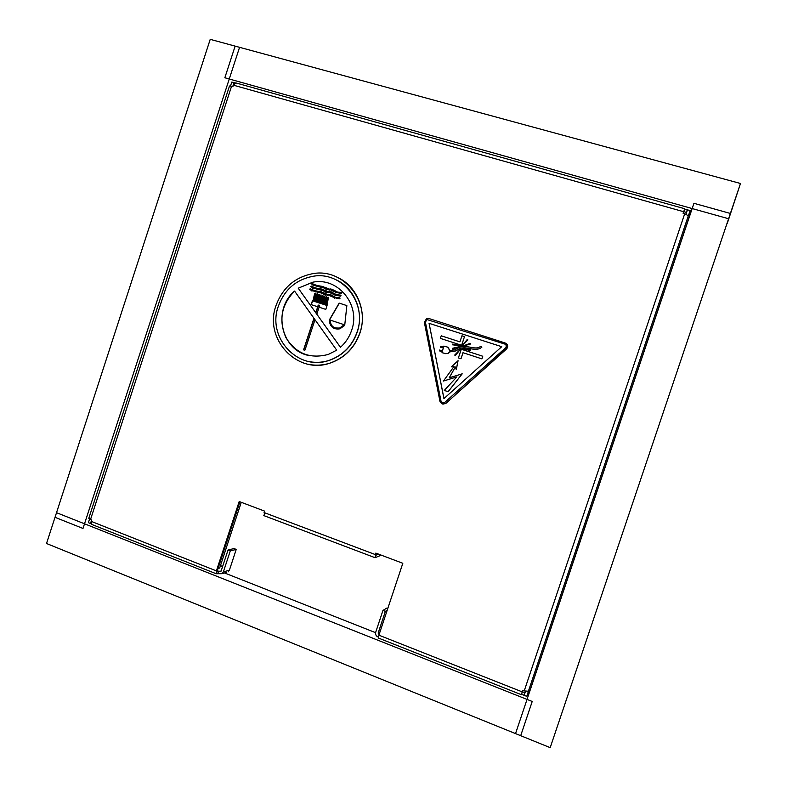 <?xml version="1.0" encoding="UTF-8"?>
<svg xmlns="http://www.w3.org/2000/svg" width="787" height="787" viewBox="0 0 787 787"><rect width="100%" height="100%" fill="white"/><g stroke="black" fill="none" stroke-linecap="round" stroke-linejoin="round"><path stroke-width="1.18" d="M264.147 515.721L264.55 511.097L239.189 501.526L216.395 570.89L91.341 521.417L91.794 520.01L90.525 519.509L231.575 86.216L232.903 86.59L233.365 85.163L683.618 211.693L683.086 213.267L684.71 213.72L524.221 690.927L522.676 690.317L522.155 691.852L378.901 635.178L402.816 563.285L375.812 553.094L375.045 557.698L379.914 555.74L380.239 554.756M522.794 690.356L521.594 694.311L523.994 695.255L524.486 694.36M226.272 572.444L222.072 573.693L223.36 571.942L230.276 550.91L228.033 550.034L221.117 571.057L217.389 571.47L217.33 570.614L239.946 501.811M683.883 211.683L686.392 212.392L687.267 209.785L684.759 209.076L683.214 213.297M378.606 554.146L375.861 555.228L376.294 553.271M524.221 690.927L528.461 691.232L526.739 696.347L529.946 690.415L689.55 216.022L690.15 210.591L688.389 215.805L684.71 213.72M686.008 214.133L687.454 209.834L690.15 210.591M525.49 691.37L524.162 695.324L526.739 696.347M683.618 211.693L684.759 209.076M684.729 208.752L235.677 82.861L233.365 85.163M233.375 85.094L234.142 82.724L234.752 82.891M687.267 209.785L687.189 210.611M686.392 212.392L686.313 213.208M231.575 86.216L229.489 86.009L88.783 518.328L90.525 519.509M91.646 519.951L90.495 523.503L88.38 522.666L89.551 519.066M232.745 86.54L233.995 82.684L231.791 82.064L230.522 85.97M378.901 635.178L378.567 638.09M521.594 694.311L522.155 691.852M522.45 691.753L524.85 692.708L523.994 695.255M524.85 692.708L525.342 691.822M387.194 610.24L385.374 611.351L378.134 633.112L379.088 634.607M387.824 608.351L386.958 608.017L382.964 610.417L375.733 632.158C375.232 634.332 375.97 635.935 377.947 636.949L378.38 637.126M91.341 521.417L91.813 524.447M222.072 573.693L216.169 573.733L216.395 570.89M220.449 565.637L222.623 566.492M91.4 521.24L91.085 523.739M218.57 571.126L217.783 573.507M228.132 571.883L229.41 570.152L236.228 549.415L234.005 548.549L228.033 550.034M230.276 550.91L236.228 549.415M382.964 610.417L385.374 611.351M218.019 568.519L219.662 568.047L241.265 502.313M445.481 403.298L442.186 403.987L439.963 401.439L424.37 322.404L426.613 318.479L428.699 318.45L505.097 342.955C507.694 344.411 508.097 346.349 506.277 348.769L445.895 403.377L442.904 404.144M440.494 347.165L443.317 347.952L442.52 350.786L439.421 350.048L439.461 350.884L442.264 351.671M439.52 350.913L442.264 351.661L442.028 352.665L445.688 353.678L448.049 353.442L449.593 351.927L455.575 350.972L459.185 349.035C465.53 345.345 473.636 351.671 480.277 348.267L481.821 347.175L480.955 346.132L479.598 347.057C474.286 350.156 465.973 343.978 458.673 347.746L454.866 349.782L449.928 350.589L447.498 347.097L443.848 346.093L443.563 347.077L440.474 346.329L440.504 347.175L443.317 347.952M442.501 402.905L444.694 402.442L505.49 347.903C506.7 346.29 506.434 345.001 504.703 344.027L426.908 319.522L425.413 322.139L441.015 401.203L442.501 402.905M505.195 344.253C506.523 345.355 506.631 346.575 505.52 347.923L444.734 402.452L442.855 402.983M462.697 346.103L470.351 344.076L470.144 343.329L462.697 346.103L470.351 344.076L470.144 343.329M452.604 344.834L460.415 345.719L452.663 344.076L452.604 344.834M452.682 349.044L460.159 346.467L452.407 348.326L452.682 349.044M461.664 345.306L464.497 336.629L461.939 335.803L459.923 341.863L441.232 335.813L440.376 338.4L461.664 345.306L440.376 338.4M451.364 366.86L454.109 366.309L443.435 381.036L456.873 376.875L444.281 390.431L448.147 391.719L462.205 373.825L449.22 377.819L455.28 366.968L456.293 369.624L458.073 360.692L451.364 366.86L454.089 366.339M443.435 381.036L456.844 376.904M449.279 377.799L455.299 367.027M501.722 346.703L429.102 323.329L443.966 398.547M481.89 358.862L482.765 356.245L461.271 349.261L458.398 357.918L460.995 358.764L463.012 352.704L481.89 358.862L482.726 356.236M449.967 350.599L447.96 347.254M441.989 352.645L445.649 353.658L448.01 353.432L449.554 351.907L455.535 350.963L459.146 349.025C465.491 345.326 473.597 351.661 480.247 348.248L481.86 347.195L480.955 346.132M455.329 355.557L460.336 349.359L454.709 355.075L455.329 355.557M462.323 345.591L467.901 339.886L467.291 339.394L462.323 345.591M462.569 348.739L470.252 350.5L470.39 349.743L462.54 348.72L470.252 350.5M429.053 323.309L443.937 398.586L501.722 346.693L429.102 323.329M448.108 391.71L462.166 373.815M456.253 369.615L458.034 360.672M458.398 357.918L460.995 358.764M460.956 358.754L463.012 352.704M462.972 352.694L481.86 358.842M461.625 345.296L464.497 336.629M452.643 349.035L460.12 346.447M455.289 355.547L460.297 349.339M452.564 344.814L460.375 345.7M462.284 345.582L467.901 339.886M467.872 339.866L467.291 339.394M470.223 350.481L470.39 349.743M505.982 343.388C508.068 345.021 508.264 346.87 506.582 348.946L445.895 403.377M338.174 277.693C357.377 286.832 367.322 311.819 359.944 333.029C354.898 347.185 345.611 356.973 332.094 362.404C324.096 365.325 316.02 365.925 307.865 364.204M359.807 332.98C354.75 347.136 345.463 356.934 331.947 362.364C298.607 376.324 263.252 339.522 276.07 305.435C282.622 287.796 294.85 277.211 312.744 273.679C343.486 267.718 371.208 302.011 359.807 332.98M312.724 282.218L298.224 288.19L340.446 347.293C345.65 342.65 349.389 336.984 351.641 330.294C361.007 304.884 337.938 276.817 312.724 282.218L298.243 288.199L340.456 347.283M278.372 306.182C266.37 338.135 299.365 372.654 330.629 359.787C343.457 354.721 352.271 345.483 357.062 332.075C367.814 302.877 341.558 270.571 312.587 276.375C295.882 279.769 284.481 289.705 278.372 306.182M336.472 279.985C354.691 288.475 364.194 312.085 357.219 332.134C352.428 345.532 343.624 354.76 330.796 359.826C323.25 362.541 315.636 363.043 307.963 361.361M316.807 314.18L319.365 306.409L318.538 305.454L317.987 305.966L315.764 312.724M330.068 289.852L330.412 289.764C333.904 291.662 337.544 292.892 341.332 293.472L341.843 292.803C336.147 292.705 336.019 290.324 330.294 288.947L329.123 289.291C325.208 286.35 315.902 286.124 312.095 283.369L311.436 283.861C316.817 287.412 323.86 286.812 329.251 290.108L330.068 289.852M329.192 292.518L329.517 292.439C333.009 294.318 336.659 295.558 340.456 296.138L340.968 295.479C335.262 295.391 335.144 292.961 329.389 291.613L328.268 291.957C324.352 289.036 315.036 288.77 311.219 286.025L310.56 286.517C315.951 290.049 322.995 289.498 328.395 292.774L329.192 292.518M328.317 295.184L328.612 295.105C332.124 296.974 335.774 298.214 339.571 298.814L340.082 298.145C334.377 298.066 334.259 295.607 328.484 294.279L327.402 294.613C323.487 291.721 314.17 291.416 310.353 288.681L309.685 289.163C315.085 292.695 322.129 292.184 327.549 295.43L328.317 295.184M314.397 300.732L315.587 293.158L314.603 293.62L313.128 300.319L314.397 300.732M316.217 301.323L317.407 293.748L316.423 294.21L314.948 300.909L316.217 301.323M318.046 301.913L319.237 294.338L318.253 294.8L316.777 301.5L318.046 301.913M319.876 302.513L321.066 294.928L320.073 295.391L318.597 302.1L319.876 302.513M321.696 303.103L322.896 295.518L321.903 295.981L320.427 302.69L321.696 303.103M323.536 303.703L324.726 296.109L323.732 296.581L322.257 303.29L323.536 303.703M325.365 304.294L326.556 296.699L325.562 297.171L324.087 303.88L325.365 304.294M327.195 304.894L328.395 297.289L327.402 297.761L325.916 304.48L327.195 304.894M325.788 309.389L327.067 305.504L312.439 300.742L311.17 304.618L317.397 306.655L318.479 305.1L319.689 306.517L319.433 307.314L325.788 309.389M346.86 305.602L339.158 303.103L329.409 319.837L344.765 324.883L346.86 305.602L339.158 303.103M329.31 320.84C330.255 327.058 333.757 329.714 339.836 328.828L344.244 325.749L343.614 325.238L339.61 328.022C334.131 328.818 330.963 326.408 330.117 320.811L329.468 320.899C329.704 324.726 331.534 327.353 334.957 328.769M294.564 291.082C281.313 304.844 278.45 320.398 285.976 337.712C295.981 353.648 310.108 359.216 328.336 354.416L336.718 350.176L294.564 291.082C272.381 309.419 280.939 349.871 308.474 355.439M313.944 318.253L303.664 349.526L304.539 350.471L305.022 349.989L314.987 319.709M330.117 320.87L329.468 320.899M343.732 325.336L339.768 328.081L335.213 327.963M339.315 303.172L329.566 319.896M319.03 305.513L318.155 306.025L315.892 312.901M314.072 318.43L303.831 349.566L304.244 350.5M319.158 305.179L319.591 307.363M327.067 305.513L312.606 300.811L311.337 304.677M328.435 297.407L327.402 297.761M327.559 297.83L326.074 304.53M326.605 296.817L325.562 297.171M325.72 297.24L324.244 303.93M324.775 296.227L323.732 296.581M323.89 296.64L322.414 303.339M322.945 295.637L321.903 295.981M322.06 296.05L320.584 302.739M321.116 295.046L320.073 295.391M320.24 295.459L318.755 302.149M319.286 294.456L318.253 294.8M318.41 294.869L316.935 301.559M317.456 293.866L316.423 294.21M316.581 294.279L315.105 300.959M315.636 293.276L314.603 293.62M314.761 293.689L313.285 300.368M330.589 295.351L334.583 298.155M310.442 288.799L309.685 289.163M309.852 289.242L311.996 291.121M320.889 292.528L325.365 295.184M330.933 294.584L328.071 294.397M328.218 294.456L325.68 294.407M321.253 291.77L312.321 290.344M339.463 297.752L334.908 297.378M331.494 292.695L335.429 295.479M311.308 286.153L310.56 286.517M310.727 286.586L312.842 288.455M321.834 289.901L326.192 292.508M331.848 291.928L328.946 291.731M329.094 291.8L326.516 291.731M322.198 289.144L313.157 287.678M340.368 295.095L335.774 294.702M332.399 290.049L336.275 292.794M312.183 283.497L311.436 283.861M311.593 283.93L313.679 285.779M322.788 287.275L327.028 289.823M332.753 289.282L329.822 289.065M329.979 289.134L327.353 289.055M323.152 286.517L314.003 285.012M341.273 292.439L336.629 292.026M46.512 543.502L520.699 735.697L532.219 701.463L56.526 512.681L46.512 543.502M224.551 572.956L375.596 632.679M528.48 693.121L529.08 693.357M550.192 747.65L730.375 213.454L693.937 203.302L515.534 733.602L550.192 747.65L730.375 213.454M727.168 223.715L740.488 183.489L235.136 46.118L224.846 77.765L728.595 218.747L726.962 223.665M740.488 183.489L728.595 218.747M690.533 213.425L689.855 213.238M210.227 39.35L55.021 517.315L82.999 528.451L239.563 47.328L210.227 39.35M264.078 512.553L375.32 554.579M688.418 215.5L528.274 691.566M220.97 571.342L219.907 571.657M223.36 571.942L229.41 570.152M380.003 631.863L378.134 633.112M378.36 638.011L521.319 694.665M91.341 524.26L216.169 573.733M263.802 515.583L374.809 557.599"/></g></svg>
